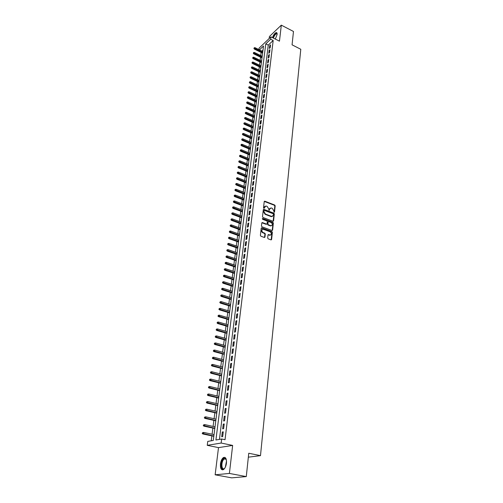 <?xml version="1.0" encoding="UTF-8"?>
<svg xmlns="http://www.w3.org/2000/svg" width="503" height="503" viewBox="0 0 503 503"><rect width="100%" height="100%" fill="white"/><g stroke="black" fill="none" stroke-linecap="round" stroke-linejoin="round"><path stroke-width="0.75" d="M274.097 212.253L274.525 211.996L275.179 205.821L274.695 205.029L264.848 201.219L264.232 201.584L263.528 207.789L263.868 208.349L265.917 205.979L267.194 206.406L268.747 208.946L268.998 210.311L269.52 209.242L271.035 207.94L271.475 208.047L272.299 208.361L273.846 210.902L274.097 212.253M274.148 212.272L274.814 206.041L274.33 205.255L264.282 201.407M263.93 208.368L264.389 207.28M269.055 210.329L269.52 209.242M226.444 463.194C226.658 458.635 225.646 456.762 223.401 457.573C221.898 458.717 220.911 460.83 220.452 463.911C220.207 468.494 221.226 470.38 223.508 469.563C225.011 468.406 225.985 466.281 226.444 463.194M275.323 39.064L277.103 34.506C277.235 33.123 276.914 32.488 276.141 32.588C274.732 33.173 273.506 34.845 272.456 37.612M267.678 238.032L268.174 238.843L271.079 239.887L271.614 239.459L272.368 232.348L271.878 231.55L261.723 227.834L261.202 228.255L260.391 235.404L260.887 236.215L264.421 237.479L264.955 237.051L265.295 233.996L264.804 233.185L263.1 232.568C261.359 230.996 261.384 229.896 263.188 229.261L270.08 231.764C271.815 233.335 271.783 234.429 269.985 235.052L268.539 234.555L268.011 234.983L267.678 238.032M246.281 476.593L231.669 477.85L215.139 474.807L229.399 473.436L246.281 476.593L248.759 453.247L260.491 455.643L300.788 49.275L292.067 44.83L293.482 31.469L281.315 25.15L279.467 41.164L270.954 36.845L270.664 39.221L273.179 40.498L225.036 439.71L221.641 439L221.15 443.042L207.249 445.331L207.758 441.408L213.285 440.452L263.515 45.993L259.435 49.866M229.399 473.436L232.644 445.425L221.15 443.042M272.972 221.257L273.582 220.867L274.317 213.932L273.833 213.14L263.786 209.336L263.302 209.745L262.509 216.718L263 217.516L272.972 221.257M273.349 223.087L272.607 230.104L272.092 230.525L261.95 226.809L261.459 225.998L261.799 222.974L262.315 222.552L266.615 224.124L267.124 223.703L267.344 221.71L266.854 220.911L262.623 219.327L262.717 218.497L272.859 222.288L273.349 223.087L272.978 223.301L272.236 230.317L272.607 230.104M281.315 25.15L269.407 36.53L269.155 38.561M270.186 47.741L270.532 44.88L269.715 45.641L269.369 48.502L270.186 47.741M269.602 52.538L269.954 49.652L269.13 50.413L268.778 53.293L269.602 52.538M269.011 57.373L269.363 54.469L268.539 55.223L268.187 58.122L269.011 57.373M268.413 62.24L268.772 59.316L267.948 60.064L267.59 62.988L268.413 62.24M267.816 67.138L268.174 64.195L267.351 64.937L266.986 67.88L267.816 67.138M267.212 72.08L267.571 69.112L266.747 69.854L266.383 72.816L267.212 72.08M266.603 77.053L266.967 74.067L266.137 74.796L265.773 77.783L266.603 77.053M265.993 82.064L266.357 79.053L265.527 79.782L265.156 82.788L265.993 82.064M265.377 87.113L265.747 84.083L264.911 84.806L264.54 87.83L265.377 87.113M264.754 92.2L265.125 89.144L264.289 89.861L263.918 92.91L264.754 92.2M264.125 97.324L264.503 94.243L263.666 94.954L263.289 98.028L264.125 97.324M263.497 102.48L263.874 99.38L263.038 100.084L262.654 103.184L263.497 102.48M262.862 107.68L263.245 104.561L262.403 105.259L262.019 108.378L262.862 107.68M262.22 112.924L262.604 109.773L261.761 110.465L261.378 113.609L262.22 112.924M261.573 118.199L261.962 115.03L261.12 115.715L260.73 118.884L261.573 118.199M260.925 123.518L261.315 120.324L260.466 121.003L260.076 124.197L260.925 123.518M260.271 128.875L260.667 125.656L259.812 126.328L259.422 129.548L260.271 128.875M259.611 134.276L260.007 131.032L259.158 131.698L258.756 134.942L259.611 134.276M258.944 139.721L259.347 136.451L258.492 137.112L258.089 140.375L258.944 139.721M258.278 145.204L258.68 141.909L257.825 142.556L257.417 145.851L258.278 145.204M257.599 150.724L258.008 147.404L257.146 148.052L256.744 151.365L257.599 150.724M256.92 156.295L257.329 152.95L256.467 153.585L256.058 156.93L256.92 156.295M256.234 161.903L256.649 158.533L255.782 159.162L255.373 162.532L256.234 161.903M255.543 167.562L255.958 164.16L255.096 164.783L254.675 168.178L255.543 167.562M254.851 173.258L255.266 169.832L254.399 170.448L253.977 173.868L254.851 173.258M254.147 178.999L254.568 175.547L253.701 176.157L253.273 179.609L254.147 178.999M253.437 184.79L253.864 181.313L252.99 181.91L252.569 185.387L253.437 184.79M252.726 190.624L253.154 187.122L252.28 187.713L251.852 191.215L252.726 190.624M252.009 196.51L252.437 192.97L251.563 193.554L251.129 197.088L252.009 196.51M251.286 202.439L251.72 198.874L250.84 199.452L250.406 203.005L251.286 202.439M273.154 221.289L273.953 214.152L273.469 213.36L263.371 209.531M250.551 208.412L250.991 204.822L250.11 205.387L249.67 208.971L250.551 208.412M249.815 214.435L250.261 210.814L249.375 211.373L248.935 214.988L249.815 214.435M249.073 220.509L249.519 216.856L248.633 217.409L248.186 221.056L249.073 220.509M248.325 226.633L248.778 222.948L247.891 223.495L247.438 227.167L248.325 226.633M247.57 232.801L248.023 229.091L247.136 229.626L246.684 233.329L247.57 232.801M246.81 239.026L247.269 235.285L246.376 235.806L245.917 239.541L246.81 239.026M246.049 245.301L246.508 241.528L245.615 242.044L245.15 245.804L246.049 245.301M245.275 251.626L245.734 247.822L244.842 248.325L244.376 252.122L245.275 251.626M244.496 258.001L244.961 254.166L244.062 254.663L243.597 258.492L244.496 258.001M243.71 264.433L244.181 260.567L243.282 261.051L242.804 264.911L243.71 264.433M242.918 270.916L243.389 267.018L242.49 267.495L242.012 271.381L242.918 270.916M242.119 277.455L242.597 273.525L241.691 273.99L241.207 277.914L242.119 277.455M241.308 284.05L241.792 280.083L240.887 280.542L240.403 284.497L241.308 284.05M240.497 290.696L240.987 286.704L240.076 287.144L239.585 291.136L240.497 290.696M239.68 297.405L240.17 293.375L239.258 293.809L238.768 297.833L239.68 297.405M238.85 304.17L239.346 300.102L238.435 300.524L237.938 304.579L238.85 304.17M238.02 310.992L238.523 306.887L237.605 307.302L237.102 311.388L238.02 310.992M237.177 317.871L237.686 313.734L236.762 314.13L236.259 318.261L237.177 317.871M236.328 324.806L236.838 320.637L235.92 321.021L235.41 325.19L236.328 324.806M235.473 331.81L235.989 327.604L235.064 327.975L234.549 332.175L235.473 331.81M234.612 338.871L235.134 334.627L234.203 334.985L233.688 339.223L234.612 338.871M233.744 345.995L234.266 341.713L233.335 342.059L232.814 346.334L233.744 345.995M232.864 353.175L233.392 348.856L232.461 349.195L231.933 353.508L232.864 353.175M231.977 360.425L232.512 356.067L231.581 356.394L231.047 360.739L231.977 360.425M231.084 367.737L231.619 363.342L230.688 363.656L230.148 368.039L231.084 367.737M230.185 375.119L230.726 370.68L229.789 370.981L229.242 375.408L230.185 375.119M229.274 382.563L229.821 378.086L228.884 378.369L228.331 382.833L229.274 382.563M228.356 390.07L228.909 385.556L227.966 385.826L227.413 390.334L228.356 390.07M227.431 397.653L227.985 393.095L227.042 393.352L226.482 397.898L227.431 397.653M226.495 405.299L227.054 400.702L226.111 400.941L225.545 405.531L226.495 405.299M225.551 413.02L226.117 408.379L225.168 408.606L224.602 413.233L225.551 413.02M224.602 420.804L225.174 416.126L224.219 416.333L223.646 421.005L224.602 420.804M223.64 428.663L224.219 423.941L223.263 424.136L222.684 428.852L223.64 428.663M273.179 40.498L268.275 45.113L219.434 439.383M222.301 432.008L221.716 436.767L222.672 436.598L223.257 431.832L222.301 432.008L223.206 432.203M261.151 52.438L260.749 55.563M260.541 57.191L260.133 60.347M259.925 61.97L259.517 65.157M259.309 66.786L258.894 70.011M258.68 71.64L258.265 74.897M258.058 76.525L257.63 79.814M257.423 81.448L256.995 84.774M256.788 86.409L256.354 89.767M256.146 91.401L255.706 94.79M255.499 96.431L255.059 99.858M254.845 101.499L254.405 104.964M254.191 106.605L253.738 110.1M253.531 111.741L253.078 115.281M252.864 116.922L252.405 120.494M252.192 122.141L251.733 125.75M251.519 127.397L251.047 131.044M250.84 132.698L250.362 136.382M250.154 138.029L249.67 141.758M249.463 143.405L248.979 147.172M248.765 148.825L248.275 152.629M248.061 154.283L247.57 158.131M247.357 159.784L246.86 163.67M246.646 165.324L246.143 169.253M245.929 170.913L245.42 174.881M245.206 176.54L244.691 180.552M244.477 182.212L243.955 186.267M243.741 187.927L243.213 192.027M242.999 193.686L242.471 197.83M242.257 199.49L241.717 203.677M241.503 205.343L240.956 209.575M240.742 211.241L240.195 215.517M239.981 217.183L239.428 221.509M239.214 223.175L238.648 227.545M238.435 229.211L237.869 233.631M237.655 235.297L237.076 239.768M236.863 241.434L236.284 245.954M236.07 247.621L235.486 252.192M235.266 253.858L234.675 258.479M234.461 260.145L233.864 264.817M233.644 266.483L233.04 271.205M232.826 272.877L232.21 277.65M231.996 279.322L231.374 284.145M231.16 285.817L230.537 290.696M230.317 292.369L229.689 297.298M229.469 298.971L228.827 303.963M228.614 305.635L227.966 310.678M227.752 312.35L227.098 317.456M226.884 319.128L226.218 324.284M226.004 325.957L225.331 331.175M225.118 332.848L224.439 338.123M224.225 339.795L223.539 345.133M223.326 346.806L222.634 352.207M222.414 353.879L221.716 359.337M221.502 361.009L220.792 366.53M220.578 368.202L219.855 373.786M219.641 375.458L218.918 381.104M218.704 382.777L217.969 388.492M217.755 390.165L217.013 395.943M216.793 397.615L216.045 403.463M215.831 405.129L215.07 411.045M214.856 412.718L214.089 418.703M213.869 420.37L213.096 426.425M212.882 428.091L212.09 434.215M211.876 435.881L211.247 440.804M263 50.074L261.918 51.092M248.344 457.17L260.491 455.643M232.644 445.425L218.503 447.62L215.139 474.807M218.503 447.62L207.249 445.331M258.882 49.59L259.07 48.156L270.954 36.845M270.664 39.221L265.766 43.862L215.913 439.993L221.641 439M268.275 45.113L265.766 43.862M269.715 45.641L270.4 45.987M269.13 50.413L269.815 50.759M268.539 55.223L269.231 55.563M267.948 60.064L268.64 60.404M267.351 64.937L268.042 65.277M266.747 69.854L267.445 70.187M266.137 74.796L266.835 75.136M265.527 79.782L266.232 80.115M264.911 84.806L265.615 85.133M264.289 89.861L264.999 90.188M263.666 94.954L264.377 95.281M263.038 100.084L263.748 100.418M262.403 105.259L263.119 105.586M261.761 110.465L262.478 110.792M261.12 115.715L261.843 116.036M260.466 121.003L261.195 121.324M259.812 126.328L260.541 126.649M259.158 131.698L259.888 132.019M258.492 137.112L259.227 137.426M257.825 142.556L258.561 142.877M257.146 148.052L257.888 148.366M256.467 153.585L257.215 153.899M255.782 159.162L256.53 159.476M255.096 164.783L255.845 165.091M254.399 170.448L255.153 170.756M253.701 176.157L254.455 176.465M252.99 181.91L253.751 182.218M252.28 187.713L253.047 188.015M251.563 193.554L252.33 193.856M250.84 199.452L251.613 199.748M250.11 205.387L250.884 205.683M249.375 211.373L250.154 211.669M248.633 217.409L249.419 217.698M247.891 223.495L248.677 223.778M247.136 229.626L247.929 229.909M246.376 235.806L247.168 236.089M245.615 242.044L246.407 242.32M244.842 248.325L245.64 248.601M244.062 254.663L244.867 254.939M243.282 261.051L244.087 261.327M242.49 267.495L243.301 267.766M241.691 273.99L242.509 274.254M240.887 280.542L241.71 280.806M240.076 287.144L240.899 287.408M239.258 293.809L240.088 294.066M238.435 300.524L239.265 300.781M237.605 307.302L238.441 307.553M236.762 314.13L237.605 314.381M235.92 321.021L236.762 321.272M235.064 327.975L235.913 328.22M234.203 334.985L235.058 335.231M233.335 342.059L234.191 342.298M232.461 349.195L233.323 349.434M231.581 356.394L232.443 356.627M230.688 363.656L231.556 363.883M229.789 370.981L230.663 371.208M228.884 378.369L229.758 378.596M227.966 385.826L228.846 386.046M227.042 393.352L227.928 393.566M226.111 400.941L227.004 401.155M225.168 408.606L226.067 408.813M224.219 416.333L225.124 416.541M223.263 424.136L224.168 424.337M270.004 208.248L269.155 209.468M264.874 206.293L264.031 207.506M263.786 209.336L263.358 209.556M273.481 214.291L273.142 213.731L264.44 210.424L264.006 210.688L263.912 211.543L265.471 214.096L271.834 216.453L273.393 215.139L273.481 214.291M272.525 216.378L271.073 216.573L265.112 214.322L263.547 211.763L263.647 210.908M266.697 224.131L266.137 224.307L261.868 222.766M272.978 223.301L272.494 222.502L262.296 218.698M270.708 225.652L271.004 225.734C272.745 225.099 272.764 224.011 271.048 222.477L268.627 221.584L268.124 221.999L267.904 223.992L268.395 224.797L270.708 225.652L270.337 225.866L271.57 225.684M270.337 225.866L268.03 225.011L267.539 224.206L267.759 222.213M270.583 235.014L269.621 235.253L268.086 234.756M262.208 229.525C261.026 230.569 261.202 231.65 262.736 232.776L263.1 232.568M264.515 237.491L264.93 234.203L264.433 233.392L262.736 232.776M271.167 239.893L271.997 232.562L271.507 231.757L261.271 228.041M254.292 47.71L253.914 48.489L254.292 47.71L255.096 47.722L254.417 49.124L262.604 53.155M254.229 48.187L262.704 52.381M255.096 47.722L262.811 51.532M254.417 49.124L253.914 48.489M273.066 37.92C274.493 34.405 275.807 32.997 277.021 33.695L277.14 34.034M276.461 33.77L277.134 34.116L276.461 33.77C275.248 34.305 274.229 35.744 273.412 38.096M276.851 32.808L276.524 32.821C275.122 33.399 273.902 35.059 272.859 37.813M224.885 468.029L224.703 468.255C221.408 472.286 219.924 462.697 223.238 459.113L225.407 458.396L226.388 459.949M226.268 459.585L225.633 458.849L224.269 458.931L223.621 459.516C220.918 462.402 221.553 470.582 224.363 468.538L224.64 468.324M224.979 457.409L223.131 458.44C220.503 461.257 220.138 469.312 222.647 469.89M253.65 52.469L253.273 53.249L253.65 52.469L254.461 52.482L253.782 53.884L262 57.902M253.587 52.947L262.101 57.135M254.461 52.482L262.208 56.279M253.782 53.884L253.273 53.249M253.009 57.267L252.632 58.046L253.009 57.267L253.826 57.273L253.141 58.675L261.39 62.68M252.946 57.744L261.491 61.919M253.826 57.273L261.598 61.058M253.141 58.675L252.632 58.046M252.361 62.089L251.978 62.875L252.361 62.089L253.179 62.102L252.493 63.504L260.78 67.496M252.299 62.579L260.875 66.742M253.179 62.102L260.988 65.868M252.493 63.504L251.978 62.875M251.707 66.956L251.33 67.735L251.707 66.956L252.531 66.962L251.84 68.37L260.164 72.35M251.645 67.446L260.258 71.596M252.531 66.962L260.372 70.716M251.84 68.37L251.33 67.735M251.054 71.854L250.67 72.639L251.054 71.854L251.877 71.86L251.186 73.268L259.542 77.229M250.991 72.344L259.636 76.481M251.877 71.86L259.749 75.601M251.186 73.268L250.67 72.639M250.393 76.789L250.004 77.575L250.393 76.789L251.217 76.789L250.525 78.204L258.913 82.152M250.324 77.28L259.007 81.404M251.217 76.789L259.12 80.518M250.525 78.204L250.004 77.575M249.727 81.756L249.337 82.542L249.727 81.756L250.557 81.756L249.859 83.171L258.284 87.107M249.658 82.253L258.379 86.365M250.557 81.756L258.492 85.472M249.859 83.171L249.337 82.542M249.054 86.761L248.664 87.553L249.054 86.761L249.89 86.761L249.186 88.182L257.649 92.099M248.985 87.264L257.737 91.364M249.89 86.761L257.857 90.458M249.186 88.182L248.664 87.553M248.381 91.804L247.992 92.596L248.381 91.804L249.218 91.804L248.513 93.225L257.008 97.123M248.312 92.313L257.102 96.394M249.218 91.804L257.215 95.488M248.513 93.225L247.992 92.596M247.696 96.884L247.306 97.676L247.696 96.884L248.539 96.878L247.834 98.305L256.36 102.184M247.627 97.393L256.455 101.461M248.539 96.878L256.568 100.55M247.834 98.305L247.306 97.676M247.011 102.002L246.621 102.794L247.011 102.002L247.853 101.996L247.149 103.423L255.713 107.29M246.942 102.518L255.801 106.573M247.853 101.996L255.92 105.649M247.149 103.423L246.621 102.794M246.319 107.158L245.929 107.95L246.319 107.158L247.168 107.152L246.457 108.579L255.059 112.427M246.25 107.673L255.147 111.716M247.168 107.152L255.266 110.786M246.457 108.579L245.929 107.95M245.621 112.351L245.231 113.15L245.621 112.351L246.476 112.339L245.766 113.772L254.399 117.601M245.552 112.873L254.487 116.897M246.476 112.339L254.606 115.96M245.766 113.772L245.231 113.15M244.923 117.583L244.527 118.381L244.923 117.583L245.778 117.57L245.062 119.004L253.732 122.82M244.854 118.111L253.826 122.116M245.778 117.57L253.946 121.173M245.062 119.004L244.527 118.381M244.213 122.858L243.817 123.656L244.213 122.858L245.074 122.839L244.357 124.279L253.066 128.07M244.144 123.386L253.154 127.378M245.074 122.839L253.273 126.429M244.357 124.279L243.817 123.656M243.502 128.164L243.106 128.969L243.502 128.164L244.364 128.152L244.238 129.114L243.647 129.592L252.393 133.364M243.433 128.699L252.481 132.679M244.364 128.152L252.6 131.717M243.647 129.592L243.106 128.969M242.786 133.521L242.383 134.32L242.786 133.521L243.647 133.502L243.521 134.464L242.93 134.942L251.714 138.696M242.71 134.056L251.802 138.017M243.647 133.502L251.921 137.049M242.93 134.942L242.383 134.32M242.062 138.91L241.66 139.715L242.062 138.91L242.93 138.891L242.798 139.865L242.207 140.331L251.028 144.072M241.987 139.45L251.116 143.393M242.93 138.891L251.236 142.424M242.207 140.331L241.66 139.715M241.333 144.342L240.931 145.147L241.333 144.342L242.207 144.323L242.075 145.304L241.484 145.769L250.337 149.485M241.258 144.889L250.425 148.813M242.207 144.323L250.551 147.832M241.484 145.769L240.931 145.147M240.597 149.819L240.195 150.623L240.597 149.819L241.471 149.793L241.339 150.781L240.748 151.24L249.645 154.943M240.528 150.366L249.727 154.276M241.471 149.793L249.853 153.289M240.748 151.24L240.195 150.623M239.862 155.333L239.453 156.144L239.862 155.333L240.736 155.308L240.604 156.307L240.013 156.76L248.941 160.438M239.786 155.892L249.029 159.778M240.736 155.308L249.155 158.785M240.013 156.76L239.453 156.144M239.114 160.897L238.711 161.702L239.114 160.897L239.994 160.866L239.862 161.872L239.265 162.318L248.237 165.977M239.038 161.45L248.319 165.324M239.994 160.866L248.451 164.318M239.265 162.318L238.711 161.702M238.365 166.499L237.957 167.304L238.365 166.499L239.252 166.468L239.114 167.48L238.516 167.92L247.526 171.554M238.29 167.059L247.608 170.907M239.252 166.468L247.74 169.901M238.516 167.92L237.957 167.304M237.605 172.145L237.196 172.95L237.605 172.145L238.497 172.108L238.359 173.133L237.762 173.566L246.81 177.182M237.529 172.711L246.891 176.54M238.497 172.108L247.023 175.522M237.762 173.566L237.196 172.95M236.844 177.829L236.435 178.647L236.844 177.829L237.737 177.798L237.598 178.823L237.001 179.257L246.093 182.847M236.768 178.402L246.168 182.212M237.737 177.798L246.3 181.187M237.001 179.257L236.435 178.647M236.077 183.564L235.662 184.381L236.077 183.564L236.97 183.526L236.831 184.563L236.234 184.991L245.363 188.556M235.995 184.142L245.445 187.933M236.97 183.526L245.571 186.902M236.234 184.991L235.662 184.381M235.297 189.348L234.888 190.159L235.297 189.348L236.203 189.304L236.058 190.348L235.454 190.769L244.628 194.315M235.222 189.927L244.709 193.693M236.203 189.304L244.842 192.655M235.454 190.769L234.888 190.159M234.517 195.17L234.102 195.988L234.517 195.17L235.423 195.126L235.285 196.183L234.675 196.598L243.892 200.119M234.442 195.755L243.968 199.502M235.423 195.126L244.1 198.452M234.675 196.598L234.102 195.988M233.732 201.043L233.317 201.86L233.732 201.043L234.637 200.999L234.499 202.055L233.889 202.464L243.144 205.96M233.65 201.634L243.226 205.356M234.637 200.999L243.358 204.3M233.889 202.464L233.317 201.86M232.939 206.959L232.518 207.777L232.939 206.959L233.851 206.909L233.706 207.978L233.103 208.38L242.396 211.857M232.858 207.55L242.471 211.26M233.851 206.909L242.609 210.191M233.103 208.38L232.518 207.777M267.175 223.25L267.621 223.477M232.141 212.926L231.72 213.744L232.141 212.926L233.052 212.876L232.908 213.951L232.304 214.347L241.641 217.793M232.059 213.524L241.717 217.202M233.052 212.876L241.849 216.133M232.304 214.347L231.72 213.744M231.33 218.937L230.915 219.754L231.33 218.937L232.254 218.88L232.109 219.968L231.499 220.358L240.874 223.778M231.248 219.541L240.95 223.2M232.254 218.88L241.088 222.119M231.499 220.358L230.915 219.754M230.519 224.998L230.097 225.822L230.519 224.998L231.443 224.942L231.298 226.036L230.688 226.419L240.107 229.814M230.437 225.608L240.183 229.242M231.443 224.942L240.321 228.148M230.688 226.419L230.097 225.822M229.701 231.11L229.274 231.933L229.701 231.11L230.626 231.047L230.481 232.153L229.865 232.531L239.334 235.894M229.62 231.72L239.409 235.329M230.626 231.047L239.547 234.235M229.865 232.531L229.274 231.933M228.871 237.265L228.45 238.089L228.871 237.265L229.808 237.209L229.657 238.321L229.041 238.692L238.554 242.031M228.79 237.888L238.623 241.471M229.808 237.209L238.768 240.365M229.041 238.692L228.45 238.089M228.041 243.477L227.614 244.301L228.041 243.477L228.978 243.414L228.827 244.533L228.211 244.898L237.768 248.212M227.96 244.1L237.837 247.658M228.978 243.414L237.976 246.545M228.211 244.898L227.614 244.301M227.199 249.739L226.778 250.563L227.199 249.739L228.142 249.67L227.991 250.802L227.375 251.16L236.97 254.443M227.117 250.368L237.039 253.902M228.142 249.67L237.183 252.776M227.375 251.16L226.778 250.563M226.356 256.046L225.929 256.876L226.356 256.046L227.299 255.977L227.149 257.121L226.532 257.467L236.171 260.724M226.268 256.681L236.24 260.189M227.299 255.977L236.385 259.058M226.532 257.467L225.929 256.876M225.501 262.415L225.074 263.245L225.501 262.415L226.451 262.34L226.3 263.49L225.677 263.836L235.366 267.055M225.413 263.05L235.435 266.533M226.451 262.34L235.58 265.389M225.677 263.836L225.074 263.245M224.64 268.828L224.212 269.658L224.64 268.828L225.596 268.753L225.438 269.916L224.816 270.249L234.555 273.443M224.558 269.476L234.618 272.928M225.596 268.753L234.763 271.771M224.816 270.249L224.212 269.658M223.772 275.298L223.338 276.128L223.772 275.298L224.734 275.223L224.577 276.392L223.954 276.719L233.732 279.882M223.684 275.946L233.794 279.372M224.734 275.223L233.945 278.209M223.954 276.719L223.338 276.128M222.898 281.825L222.464 282.655L222.898 281.825L223.86 281.743L223.703 282.919L223.081 283.239L232.908 286.37M222.81 282.479L232.971 285.874M223.86 281.743L233.122 284.704M223.081 283.239L222.464 282.655M222.018 288.401L221.584 289.238L222.018 288.401L222.986 288.313L222.823 289.508L222.2 289.816L232.072 292.916M221.93 289.062L232.135 292.432M222.986 288.313L232.285 291.25M222.2 289.816L221.584 289.238M221.125 295.035L220.691 295.871L221.125 295.035L222.1 294.947L221.936 296.148L221.314 296.449L231.229 299.518M221.037 295.701L231.292 299.04M222.1 294.947L231.443 297.845M221.314 296.449L220.691 295.871M220.232 301.725L219.792 302.561L220.232 301.725L221.207 301.637L221.043 302.844L220.415 303.139L230.387 306.17M220.138 302.397L230.443 305.705M221.207 301.637L230.6 304.504M220.415 303.139L219.792 302.561M219.327 308.471L218.887 309.307L219.327 308.471L220.308 308.377L220.144 309.596L219.515 309.886L229.531 312.885M219.233 309.15L229.588 312.426M220.308 308.377L229.745 311.212M219.515 309.886L218.887 309.307M218.415 315.274L217.969 316.117L218.415 315.274L219.396 315.18L219.233 316.406L218.604 316.689L228.67 319.65M218.321 315.959L228.727 319.204M219.396 315.18L228.884 317.984M218.604 316.689L217.969 316.117M217.491 322.14L217.051 322.976L217.491 322.14L218.484 322.039L218.315 323.278L217.686 323.548L227.796 326.478M217.403 322.825L227.853 326.038M218.484 322.039L228.01 324.806M217.686 323.548L217.051 322.976M216.567 329.056L216.12 329.899L216.567 329.056L217.56 328.956L217.39 330.207L216.755 330.471L226.922 333.363M216.472 329.754L226.979 332.936M217.56 328.956L227.136 331.691M216.755 330.471L216.12 329.899M215.63 336.042L215.183 336.884L215.63 336.042L216.63 335.935L216.46 337.192L215.825 337.45L226.036 340.305M215.536 336.74L226.092 339.89M216.63 335.935L226.249 338.632M215.825 337.45L215.183 336.884M214.687 343.084L214.234 343.926L214.687 343.084L215.686 342.971L215.517 344.247L214.882 344.492L225.149 347.309M214.592 343.788L225.199 346.9M215.686 342.971L225.357 345.636M214.882 344.492L214.234 343.926M213.731 350.182L213.285 351.031L213.731 350.182L214.743 350.069L214.567 351.352L213.932 351.591L224.25 354.37M213.637 350.899L224.294 353.98M214.743 350.069L224.457 352.697M213.932 351.591L213.285 351.031M212.769 357.35L212.323 358.199L212.769 357.35L213.788 357.231L213.612 358.526L212.97 358.758L223.338 361.494M212.675 358.067L223.389 361.11M213.788 357.231L223.552 359.821M212.97 358.758L212.323 358.199M211.801 364.581L211.348 365.423L211.801 364.581L212.819 364.455L212.643 365.763L212.002 365.983L222.427 368.68M211.706 365.304L222.471 368.309M212.819 364.455L222.634 367.008M212.002 365.983L211.348 365.423M210.826 371.868L210.367 372.717L210.826 371.868L211.845 371.742L211.669 373.063L211.027 373.27L221.502 375.93M210.726 372.604L221.546 375.571M211.845 371.742L221.716 374.257M211.027 373.27L210.367 372.717M209.839 379.224L209.38 380.079L209.839 379.224L210.864 379.099L210.688 380.425L210.047 380.626L220.572 383.242M209.738 379.966L220.616 382.896M210.864 379.099L220.786 381.576M210.047 380.626L209.38 380.079M208.846 386.65L208.387 387.499L208.846 386.65L209.877 386.518L209.694 387.857L209.053 388.046L219.629 390.617M208.745 387.392L219.673 390.284M209.877 386.518L219.842 388.951M209.053 388.046L208.387 387.499M207.84 394.138L207.381 394.987L207.84 394.138L208.877 394L208.695 395.352L208.047 395.534L218.686 398.062M207.739 394.886L218.723 397.741M208.877 394L218.893 396.395M208.047 395.534L207.381 394.987M206.827 401.69L206.362 402.545L206.827 401.69L207.871 401.551L207.689 402.916L207.035 403.085L217.724 405.569M206.727 402.45L217.768 405.261M207.871 401.551L217.937 403.903M207.035 403.085L206.362 402.545M205.802 409.316L205.337 410.171L205.802 409.316L206.852 409.172L206.67 410.549L206.016 410.706L216.762 413.145M205.702 410.083L216.799 412.85M206.852 409.172L216.975 411.479M206.016 410.706L205.337 410.171M204.771 417.012L204.306 417.867L204.771 417.012L205.828 416.861L205.639 418.251L204.991 418.402L215.787 420.791M204.671 417.779L215.825 420.508M205.828 416.861L216.001 419.125M204.991 418.402L204.306 417.867M203.734 424.771L203.262 425.626L203.734 424.771L204.79 424.62L204.602 426.022L203.948 426.16L214.806 428.506M203.627 425.551L214.838 428.235M204.79 424.62L215.02 426.84M203.948 426.16L203.262 425.626M202.678 432.605L202.212 433.467L202.678 432.605L203.746 432.448L203.558 433.863L202.904 433.988L213.813 436.29M202.577 433.391L213.844 436.032M203.746 432.448L214.026 434.623M202.904 433.988L202.212 433.467M274.154 212.216L274.525 211.996M263.937 208.311L264.301 208.085M269.067 210.267L269.432 210.047M269.979 235.272L269.621 235.253M264.49 201.445L264.848 201.219M274.33 205.255L274.695 205.029M274.814 206.041L275.179 205.821M263.566 209.594L263.924 209.367M273.469 213.36L273.833 213.14M273.953 214.152L274.317 213.932M273.217 221.087L273.582 220.867M263.547 211.763L263.912 211.543M265.112 214.322L265.471 214.096M271.073 216.573L271.438 216.353M262.063 222.798L262.428 222.584M266.137 224.307L266.502 224.093M262.352 218.711L262.717 218.497M272.494 222.502L272.859 222.288M267.539 224.206L267.904 223.992M268.03 225.011L268.395 224.797M268.262 234.788L268.633 234.58M269.363 235.19L269.734 234.983M264.433 233.392L264.804 233.185M264.93 234.203L265.295 233.996M264.591 237.259L264.955 237.051M261.466 228.073L261.83 227.859M271.507 231.757L271.878 231.55M271.997 232.562L272.368 232.348M271.243 239.661L271.614 239.459M225.388 467.067L226.513 461.025M226.532 461.911L225.728 466.25M264.339 201.414L264.697 201.181M271.469 216.674L271.834 216.453M261.95 222.766L262.315 222.552M266.25 224.338L266.615 224.124M262.302 218.673L262.635 218.472M270.633 225.941L271.004 225.734M268.168 234.763L268.539 234.555M261.359 228.048L261.723 227.834M277.115 34.072L277.021 33.695M225.633 458.849L225.407 458.396M226.143 459.296L224.269 458.931"/></g></svg>
